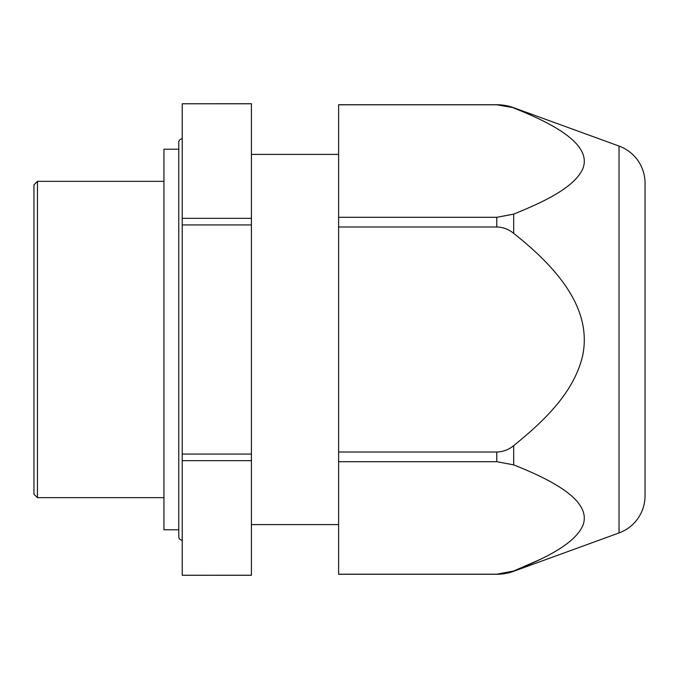 <?xml version="1.0" encoding="UTF-8"?>
<svg xmlns="http://www.w3.org/2000/svg" width="679" height="679" viewBox="0 0 679 679"><rect width="100%" height="100%" fill="white"/><g stroke="black" fill="none" stroke-linecap="round" stroke-linejoin="round"><path stroke-width="1.02" d="M37.447 497.656L33.95 494.168L33.95 184.832L37.447 181.344L37.447 497.656L163.936 497.656M37.447 181.344L163.936 181.344M182.227 540.161A3.463 3.463 0 0 1 178.764 536.707L178.764 142.293A3.463 3.463 0 0 1 182.227 138.839M251.417 154.405L338.617 154.405M251.417 524.595L338.617 524.595M182.227 575.223L182.227 103.777L251.417 103.743L251.417 575.257L182.227 575.257L251.417 575.223M182.227 454.056L251.417 454.056M182.227 460.668L251.417 460.668M182.227 224.944L251.417 224.944M182.227 218.332L251.417 218.332M182.227 103.777L251.417 103.777M178.764 529.781L163.936 529.781L163.936 149.219L178.764 149.219M338.617 217.305L338.617 574.264L496.773 574.264A49.423 49.423 0 0 0 513.68 571.285L619.036 532.939L619.036 146.061L513.68 107.715A49.423 49.423 0 0 0 496.773 104.736L338.617 104.736L338.617 217.305L496.773 217.305L513.68 214.131C543.183 202.155 573.509 188.049 582.54 169.385C593.463 144.041 551.17 122.891 513.68 107.978L514.334 108.241M338.617 104.795L496.773 104.795L513.68 107.715M338.617 226.99L496.773 226.99C503.029 227.142 508.664 229.264 513.68 233.347C551.17 263.163 593.463 305.474 582.54 356.152C573.509 393.489 543.183 421.693 513.68 445.653C508.664 449.736 503.029 451.858 496.773 452.01L496.773 461.695L513.68 464.869L513.68 445.653M540.365 559.36L513.68 571.022L496.773 574.205L338.617 574.205L496.773 574.205L513.68 571.022C543.183 559.046 573.509 544.94 582.54 526.276C593.463 500.932 551.17 479.781 513.68 464.869M338.617 452.01L496.773 452.01M338.617 461.695L496.773 461.695M619.036 146.061A39.543 39.543 0 0 1 645.05 183.211L645.05 495.789A39.543 39.543 0 0 1 619.036 532.939M496.773 217.305L496.773 226.99M513.68 214.131L513.68 233.347"/></g></svg>
